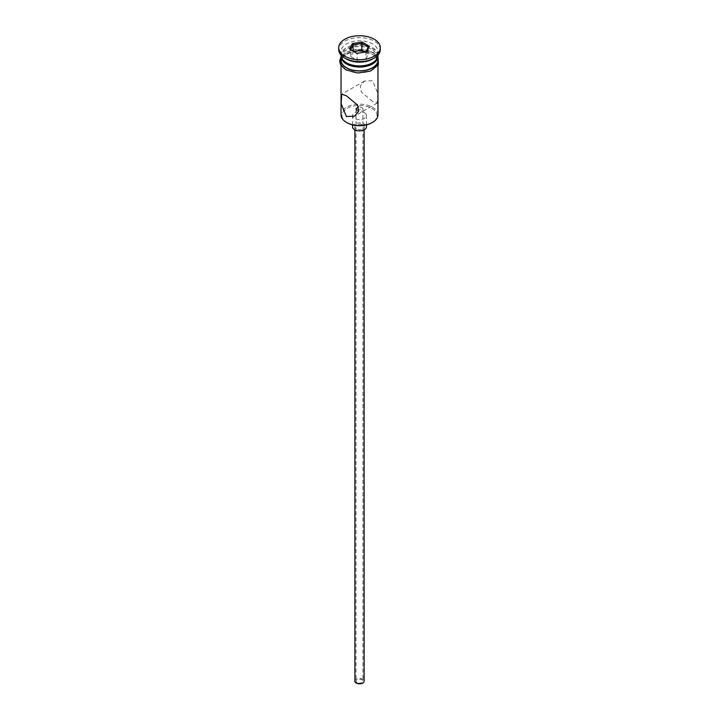 <?xml version="1.0" encoding="UTF-8"?>
<svg xmlns="http://www.w3.org/2000/svg" width="719" height="719" viewBox="0 0 719 719"><rect width="100%" height="100%" fill="white"/><g stroke="black" fill="none" stroke-linecap="round" stroke-linejoin="round"><path stroke-width="0.54" stroke-dasharray="3.6 2.7" d="M347.088 122.751A17.544 10.129 180 0 1 347.088 108.425A17.544 10.129 180 0 1 371.912 108.425A17.544 10.129 180 0 1 371.912 122.751M377.969 114.833A18.469 10.668 0 0 0 372.559 107.293A18.469 10.668 0 0 0 352.427 104.983A18.469 10.668 0 0 0 341.031 114.833M357.055 682.583A3.46 1.995 180 0 1 356.04 681.163A3.46 1.995 180 0 1 358.179 679.32A3.46 1.995 180 0 1 361.945 679.752A3.46 1.995 180 0 1 362.96 681.163A3.46 1.995 180 0 1 360.821 683.014A3.46 1.995 180 0 1 357.055 682.583M357.055 110.402L362.96 108.794L361.945 107.571L358.484 106.772M354.88 681.163A4.62 2.669 180 0 1 357.729 678.7A4.62 2.669 180 0 1 362.762 679.275A4.62 2.669 180 0 1 364.12 681.163M362.762 125.016A4.62 2.669 180 0 1 364.12 126.895A4.62 2.669 180 0 1 361.271 129.357A4.62 2.669 180 0 1 356.238 128.782A4.62 2.669 180 0 1 354.88 126.895A4.62 2.669 180 0 1 357.729 124.432A4.62 2.669 180 0 1 362.762 125.016M352.571 126.895A6.929 3.999 180 0 1 356.849 123.201A6.929 3.999 180 0 1 364.398 124.072A6.929 3.999 180 0 1 366.429 126.895M364.398 112.757A6.929 3.999 180 0 1 366.429 115.588A6.929 3.999 180 0 1 362.151 119.282A6.929 3.999 180 0 1 354.602 118.41A6.929 3.999 180 0 1 352.571 115.588A6.929 3.999 180 0 1 356.849 111.894A6.929 3.999 180 0 1 364.398 112.757M372.559 101.451L361.333 92.041L360.372 85.849L364.569 81.031L372.559 80.708L377.879 93.542L377.259 103.024L372.559 101.451M371.579 63.362A17.085 9.868 0 0 0 371.579 49.413A17.085 9.868 0 0 0 347.421 49.413A17.085 9.868 0 0 0 347.421 63.362M377.969 55.255A18.469 10.668 0 0 0 372.559 47.715A18.469 10.668 0 0 0 352.427 45.405A18.469 10.668 0 0 0 341.031 55.255M372.559 59.03A18.469 10.668 0 0 0 377.969 51.489A18.469 10.668 0 0 0 372.559 43.949A18.469 10.668 0 0 0 352.427 41.639A18.469 10.668 0 0 0 341.031 51.489A18.469 10.668 0 0 0 346.441 59.03M380.279 49.602A20.779 11.998 0 0 0 374.195 41.118A20.779 11.998 0 0 0 351.546 38.52A20.779 11.998 0 0 0 338.721 49.602M346.441 69.59A18.469 10.668 0 0 0 366.573 71.9A18.469 10.668 0 0 0 377.969 62.041A18.469 10.668 0 0 0 372.559 54.5A18.469 10.668 0 0 0 352.427 52.19A18.469 10.668 0 0 0 341.031 62.041A18.469 10.668 0 0 0 346.441 69.59M377.969 60.162A18.469 10.668 0 0 0 372.559 52.622A18.469 10.668 0 0 0 352.427 50.303A18.469 10.668 0 0 0 341.031 60.162M377.942 55.821A18.469 10.668 0 0 0 372.559 48.847A18.469 10.668 0 0 0 352.885 46.429A18.469 10.668 0 0 0 341.058 55.821M353.604 51.48L350.746 56.612L357.154 60.315L357.154 53.53L366.007 51.957M357.154 60.315L365.908 58.958L365.908 52.172L366.663 51.849M350.746 56.612L350.746 49.827L356.876 53.368M350.746 49.827L349.713 49.234M365.908 58.958L368.254 53.907L368.254 47.112M368.254 53.907L365.117 52.092M372.721 54.41A18.703 10.794 180 0 1 372.721 69.68A18.703 10.794 180 0 1 346.279 69.68A18.703 10.794 180 0 1 346.279 54.41A18.703 10.794 180 0 1 372.721 54.41M377.969 58.473A18.703 10.794 0 0 0 372.721 52.523A18.703 10.794 0 0 0 353.721 49.89A18.703 10.794 0 0 0 341.031 58.473M356.04 108.794L356.04 681.163M364.12 129.878L364.12 126.895M366.429 124.899L366.429 115.588M364.569 81.031L341.741 94.207M377.969 65.537L377.969 62.041M377.969 55.102L377.969 51.489M341.031 56.666L355.294 49.413L373.305 52.469L377.969 56.666M341.031 55.102L341.031 51.489M341.031 65.537L341.031 62.041M377.259 103.024L354.431 116.208M352.571 124.899L352.571 115.588M354.88 129.878L354.88 126.895M362.96 108.794L362.96 681.163"/><path stroke-width="1.08" d="M372.559 122.374L371.912 122.751A17.544 10.129 180 0 1 347.088 122.751L346.441 122.374A18.469 10.668 0 0 0 372.559 122.374A18.469 10.668 0 0 0 377.969 114.833L377.969 65.537M358.484 106.772L356.04 108.794L357.055 110.402M364.12 129.878L364.12 681.163A4.62 2.669 180 0 1 361.271 683.625A4.62 2.669 180 0 1 356.238 683.05A4.62 2.669 180 0 1 354.88 681.163L354.88 129.878M366.429 124.899L366.429 126.895A6.929 3.999 180 0 1 362.151 130.588A6.929 3.999 180 0 1 354.602 129.726A6.929 3.999 180 0 1 352.571 126.895L352.571 124.899M346.441 95.789L341.741 94.207L341.121 103.707L346.441 116.532L354.431 116.208L358.628 111.391L357.667 105.208L346.441 95.789M341.031 55.102L341.031 55.255A18.469 10.668 0 0 0 346.441 62.796L347.421 63.362A17.085 9.868 0 0 0 371.579 63.362L372.559 62.796A18.469 10.668 0 0 0 377.969 55.255L377.969 55.102M347.421 63.362L346.441 62.796A18.469 10.668 0 0 0 372.559 62.796M338.721 47.715L338.721 49.602A20.779 11.998 0 0 0 344.805 58.086L346.441 59.03A18.469 10.668 0 0 0 372.559 59.03L374.195 58.086A20.779 11.998 0 0 0 380.279 49.602L380.279 47.715A20.779 11.998 0 0 0 374.195 39.23A20.779 11.998 0 0 0 351.546 36.633A20.779 11.998 0 0 0 338.721 47.715A20.779 11.998 0 0 0 344.805 56.199A20.779 11.998 0 0 0 367.454 58.805A20.779 11.998 0 0 0 380.279 47.715M346.441 59.03L344.805 58.086A20.779 11.998 0 0 0 374.195 58.086M341.058 55.821A18.469 10.668 0 0 0 341.031 56.388L341.031 60.162A18.469 10.668 0 0 0 346.441 67.703A18.469 10.668 0 0 0 366.573 70.013A18.469 10.668 0 0 0 377.969 60.162L377.969 56.388A18.469 10.668 0 0 0 377.942 55.821M341.031 56.388A18.469 10.668 0 0 0 346.441 63.928A18.469 10.668 0 0 0 366.573 66.238A18.469 10.668 0 0 0 377.969 56.388M347.088 122.751L346.441 122.374A18.469 10.668 0 0 1 341.031 114.833L341.031 65.537M352.337 43.58L362.124 42.07L369.287 46.205L366.663 51.849L356.876 53.368L349.713 49.234L352.337 43.58L353.092 44.767L350.746 49.827M353.092 51.184L353.092 44.767L361.846 43.419L361.846 50.204L353.604 51.48M366.007 51.957L368.254 47.112L361.846 43.419L362.124 42.07M365.117 52.092L361.846 50.204M368.254 47.112L369.287 46.205M341.031 58.473A18.703 10.794 0 0 0 346.279 67.793A18.703 10.794 0 0 0 367.993 69.779A18.703 10.794 0 0 0 377.969 58.473M377.969 56.666L378.437 64.737L370.51 71.073L357.703 73.005L345.695 69.734L340.689 64.98L339.647 61.115L341.031 56.666"/></g></svg>
